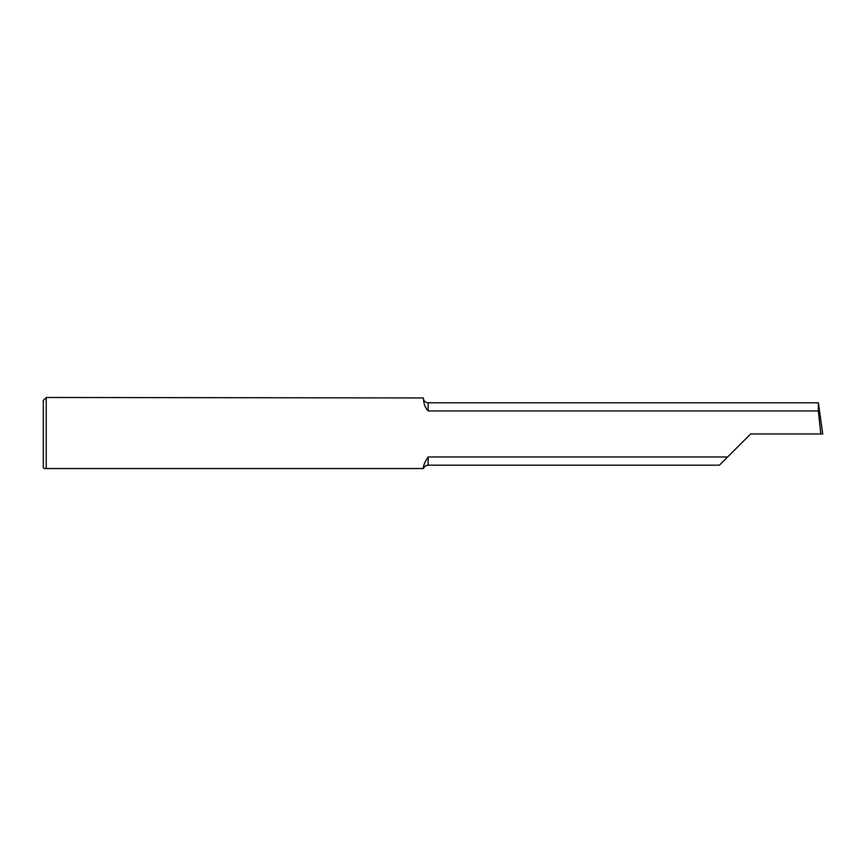 <?xml version="1.0" encoding="UTF-8"?>
<svg xmlns="http://www.w3.org/2000/svg" width="866" height="866" viewBox="0 0 866 866"><rect width="100%" height="100%" fill="white"/><g stroke="black" fill="none" stroke-linecap="round" stroke-linejoin="round"><path stroke-width="1.3" d="M423.257 468.528L423.409 468.528C423.16 465.821 424.741 461.968 428.129 456.977L727.602 456.977L750.606 433.974L822.7 433.974L818.381 402.787L818.327 410.971L428.129 410.971C422.857 405.136 423.896 399.074 423.257 397.949L46.223 397.472L46.223 468.528L423.257 468.528M44.361 468.528L43.3 467.553L43.3 400.395L46.223 397.472M44.274 468.528L46.223 468.528M817.926 402.787L428.129 402.787C425.336 402.571 423.712 401.045 423.268 398.208L423.257 397.949M818.327 410.971L820.827 433.974M727.602 456.977L719.419 465.161L428.129 465.161L428.129 456.977M428.129 410.971L428.129 402.787M423.496 468.528C424.308 466.406 425.856 465.28 428.129 465.161"/></g></svg>
